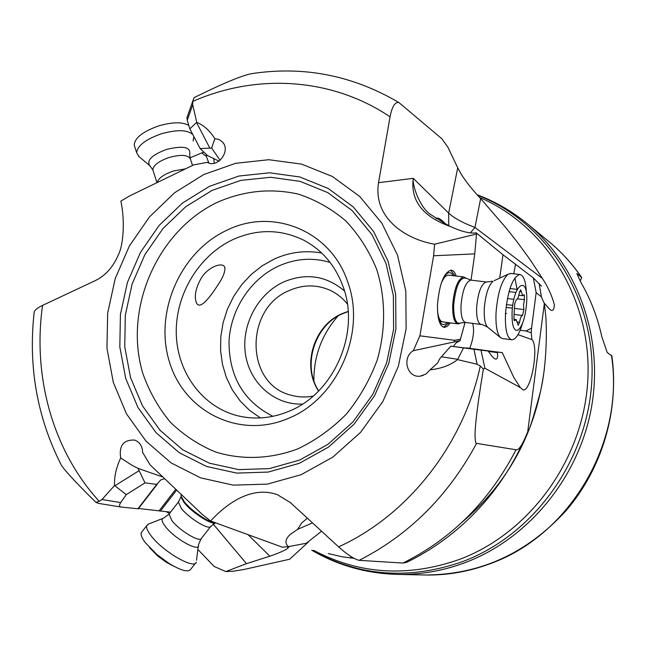 <?xml version="1.0" encoding="UTF-8"?>
<svg xmlns="http://www.w3.org/2000/svg" width="646" height="646" viewBox="0 0 646 646"><rect width="100%" height="100%" fill="white"/><g stroke="black" fill="none" stroke-linecap="round" stroke-linejoin="round"><path stroke-width="0.97" d="M255.089 73.143L251.359 73.701C245.973 74.702 231.817 78.949 194.034 97.659L192.791 101.406C256.43 73.345 331.64 77.463 390.055 116.813L378.532 182.705C373.017 217.589 404.921 239.133 434.637 244.22L433.611 255.776L474.753 253.878L471.039 280.146M190.037 157.842L201.738 152.9L206.405 156.413L206.179 154.305M203.966 152.206L201.738 152.9M186.993 117.54L187.251 120.317L192.726 104.757L192.791 101.406M443.301 222.587L450.367 226.496C422.742 216.685 410.371 200.631 413.262 178.336L448.655 213.091L457.723 167.79L447.912 147.223L441.832 138.728L398.905 102.552C395.013 101.802 392.057 106.558 390.055 116.813M98.62 503.404L95.923 502.362L99.234 501.328L101.955 499.519L114.568 485.517C114.116 476.95 116.151 467.761 120.681 457.957C118.848 445.522 123.539 439.563 134.756 440.087C139.811 442.171 142.427 446.281 142.613 452.418L150.082 464.837L202.343 514.482L210.588 521.007C227.755 502.402 252.376 485.784 277.287 494.642L290.361 502.564L338.593 546.863C347.16 554.526 354.008 559.016 359.119 560.348L402.959 563.054C451.78 538.812 489.482 501.046 516.049 449.761C517.971 450.399 520.555 447.42 523.801 440.814L527.677 432.061C529.324 430.381 533.548 417.033 540.355 392.033C547.275 363.23 546.928 325.423 545.515 313.585L544.328 303.636L541.429 296.894L536.164 292.598L531.569 328.111L525.949 330.986L520.127 330.251M516.049 449.761L476.562 443.382C475.787 443.907 475.286 441.501 475.06 436.171C474.899 430.22 476.021 413.44 483.378 369.068L480.317 365.991L477.128 364.247L457.554 359.62C450.31 365.24 441.17 368.64 430.123 369.835L425.884 374.091L420.441 376.101C407.222 378.411 401.457 357.666 413.303 350.705L419.884 335.815L433.611 255.776M192.726 104.757L196.747 122.36C203.603 125.049 209.627 130.476 214.835 138.64L219.051 139.479L222.466 141.967C231.139 150.784 217.71 168.687 207.221 162.348L193.614 164.916L129.652 195.908L120.859 201.108C124.872 219.172 123.766 244.059 118.476 254.597C113.123 267.113 105.322 275.818 95.083 280.719L42.571 305.38C38.033 307.528 35.255 309.636 34.246 311.703C28.044 366.217 37.032 417.284 61.209 464.91C63.082 468.14 70.834 477.652 95.923 502.362M307.359 518.181L301.682 522.961L297.604 529.332L289.892 534.71C285.217 539.386 284.733 543.359 288.415 546.637L282.391 547.186L210.588 521.007M406.714 562.311L402.959 563.054M466.097 348.065L502.281 352.619L513.788 377.409L520.313 387.543L484.896 368.244L483.378 369.068M502.281 352.619L497.565 352.094L497.428 352.643C497.913 356.923 497.404 359.087 495.894 359.119C494.263 358.99 491.856 356.511 488.683 351.682L488.061 351.036L463.481 347.919L457.554 359.62M430.123 369.835L437.641 362.947L439.692 358.805L450.86 346.127L488.061 351.036M413.303 350.705L460.057 340.692L465.055 322.411L460.445 339.198L454.639 340.313L454.09 341.807M453.379 346.409L456.092 342.897L460.057 340.692L460.445 339.198M419.884 335.815L454.639 340.313M456.205 276.036C454.889 272.2 453.137 270.23 450.948 270.141C443.834 272.701 439.361 284.135 437.52 304.452C437.294 318.575 439.579 326.23 444.383 327.401L447.339 326.311L450.319 322.887M434.637 244.22L476.522 234.03L474.753 253.878M476.522 234.03L476.546 233.109L502.992 254.782L533.346 277.917L541.469 286.194M450.367 226.496C461.825 231.704 470.409 233.804 476.102 232.81L476.546 233.109M378.532 182.705L413.262 178.336C412.156 184.958 419.262 206.122 429.752 213.971L443.955 222.878M445.239 223.54C440.483 218.687 437.423 217.08 436.05 218.711M448.752 225.567L448.655 213.091C453.767 217.968 462.536 222.749 474.963 227.449L470.546 232.673M457.723 167.79L461.591 174.808C466.291 182.107 472.646 190.053 480.648 198.629L474.963 227.449L542.406 278.458C547.929 286.792 551.926 295.593 554.389 304.864C553.993 310.565 552.298 311.889 549.286 308.853L544.215 303.111M542.406 278.458L530.334 259.958L517.381 242.21L506.456 228.442L480.648 198.629M353.879 558.289L342.275 556.812M248.048 534.662L269.85 556.198L246.465 563.667L225.801 571.581L233.238 571.217L244.325 569.409L289.634 559.242L307.036 543.262L306.309 543.254L321.555 531.214M308.618 541.768L307.036 543.262M288.415 546.637L306.309 543.254M287.123 547.009L288.649 547.243L287.543 548.494C284.668 550.537 278.773 553.105 269.85 556.198M34.101 312.963L34.246 311.703M225.801 571.581L214.165 566.477L197.862 549.455M169.413 513.53L166.418 511.737M59.965 462.512L61.209 464.91M157.253 484.242L138.309 508.798L121.125 507.062C119.195 506.577 119.05 505.083 120.689 502.572L126.277 494.642L114.568 485.517M114.867 485.76L139.124 470.651L137.913 468.326L132.244 465.419L120.681 457.957M137.913 468.326L162.978 477.087M170.544 512.157L138.551 508.491M126.277 494.642L144.995 482.869L156.744 484.379L160.838 479.897L164.641 478.67M139.124 470.651L144.995 482.869M213.237 524.108L246.465 563.667M312.511 522.913L297.604 529.332M313.891 380.752C313.746 356.18 321.748 334.636 337.906 316.12M611.423 355.227C625.167 441.598 570.184 535.138 490.419 563.603L490.152 563.708C468.754 571.694 446.984 575.457 424.858 574.997C479.994 574.875 527.152 553.331 566.332 510.356C602.274 468.382 619.361 410.355 611.883 356.003L607.2 352.482L601.846 336.873C597.598 317.331 590.606 299.146 580.859 282.318L576.821 273.468L581.691 277.481L580.278 280.873M313.149 396.103C305.606 397.508 298.242 397.209 291.055 395.199C244.971 384.37 244.39 308.207 289.521 290.417C303.273 284.482 316.774 284.434 330.041 290.264C336.8 293.437 342.574 298.016 347.37 304.016M344.504 290.991C326.432 275.737 306.244 272.677 283.957 281.817C257.843 293.567 241.152 324.898 245.423 353.879C249.509 382.9 274.243 405.147 302.481 404.089M232.972 239.569C257.205 228.757 280.865 229.007 303.943 240.304C322.532 250.285 335.654 265.934 343.309 287.228C360.323 333.255 333.812 393.527 288.907 411.3C272.144 418.237 255.396 419.803 238.657 416C202.909 407.594 177.214 372.879 176.269 333.845C175.236 294.794 198.702 255.558 232.972 239.569M347.814 282.254C331.123 230.751 272.846 207.301 226.851 230.242C180.282 251.851 153.958 312.381 169.43 361.897C184.207 411.688 239.165 439.442 288.068 418.495C337.382 399.075 366.557 332.763 347.814 282.254M201.092 278.394C208.044 266.427 224.332 260.96 224.945 268.203C224.961 272.507 222.587 278.151 217.823 285.128C205.097 304.791 197.733 309.943 195.73 300.576C194.478 294.455 196.263 287.066 201.092 278.394M245.432 417.268L246.409 417.405M213.729 158.302L214.246 163.268M214.835 138.64L211.638 148.007L209.845 148.144L196.562 122.53L189.843 128.845L200.131 148.564L207.528 155.581L219.018 161.169M189.843 128.845L187.251 120.317M209.845 148.144L200.131 148.564M211.638 148.007L220.108 160.321M208.844 163.026L206.405 156.413M441.057 283.836C443.342 278.143 445.756 275.236 448.308 275.115L463.562 276.9L465.952 278.071M453.29 275.697C450.262 270.706 446.757 271.861 442.793 279.169M442.938 321.934C440.249 321.611 438.464 318.187 437.576 311.671M438.101 316.605C440.144 324.631 443.245 326.601 447.412 322.515M449.107 322.734L443.519 327.239M450.682 270.149L454.986 275.899M520.313 387.543L523.244 389.99C531.456 390.846 539.127 346.143 531.924 339.626L531.23 332.779L531.569 328.111M463.481 347.919L450.86 346.127M533.346 277.917L536.164 292.598M513.756 273.815L515.621 264.061M531.23 332.779L525.949 330.986M531.924 339.626L517.971 334.644M472.662 323.38C474.479 330.195 473.502 338.488 469.739 348.267M192.823 134.562C187.429 129.725 176.98 129.458 161.468 133.754C145.584 139.358 137.332 145.713 136.702 152.836L139.027 156.639M193.114 141.03L193.832 136.492M188.81 125.437C182.479 121.819 172.514 121.949 158.908 125.825C143.049 131.421 134.812 137.816 134.206 145.003L136.702 152.836M134.82 146.933L134.206 145.003M181.292 494.481L181.033 496.063L184.312 501.813C191.499 511.034 209.99 523.462 215.425 522.775M148.782 523.954L146.763 525.594C146.085 527.669 147.433 530.939 150.801 535.405C162.332 551.272 194.712 570.079 196.344 562.093M142.185 531.505L141.272 532.684C140.57 534.791 141.894 538.094 145.237 542.575L156.921 554.534L169.034 563.433C181.227 570.741 188.495 572.639 190.845 569.134L195.528 563.142M149.517 547.622L157.689 555.996L166.159 562.214L173.693 566.171M459.952 323.388L458.143 323.896C454.283 322.952 452.466 316.669 452.693 305.057C454.219 288.399 457.844 279.007 463.562 276.9M511.43 339.739L502.677 338.585L500.537 337.648C497.049 333.982 495.547 325.641 496.039 312.624C497.654 293.195 501.635 280.421 507.982 274.284L511.059 273.508M514.894 277.909L517.099 289.384M522.549 323.242C520.135 331.479 517.373 336.744 514.281 339.029L511.939 339.804C507.134 338.552 504.978 329.888 505.471 313.803C507.699 290.627 512.431 277.522 519.642 274.485L510.332 273.42M526.611 303.111C525.432 316.815 522.622 325.794 518.181 330.049C513.828 331.681 511.793 325.745 512.076 312.244C513.433 282.924 528.711 274.275 526.611 303.111M513.901 318.147L514.555 320.755L516.154 319.6L518.229 325.342L519.578 322.241C520.248 318.107 521.217 315.862 522.493 315.498L523.898 309.571L523.518 305.057L524.455 299.704L524.245 294.633L522.743 295.707L520.628 289.804L519.295 292.872C518.633 296.99 517.656 299.235 516.356 299.607L514.709 303.523L513.901 318.147M526.385 293.211C525.909 281.333 523.664 275.091 519.642 274.485M480.317 365.991C463.19 445.449 407.36 515.686 338.593 546.863M99.234 501.328C52.778 450.601 32.421 376.553 42.571 305.38M203.789 174.533L174.638 192.718L149.484 216.911L129.394 245.956L115.246 278.515L107.648 313.132L106.97 348.283L113.308 382.367L126.479 413.828L145.988 441.129L171.053 462.867L200.583 477.846L233.206 485.13L267.307 484.129L301.125 474.697L332.819 457.15L360.605 432.311L382.876 401.473L398.348 366.322L406.124 328.814L405.817 291.071L397.516 255.186L381.81 223.096L359.677 196.441L332.424 176.495L301.585 164.116L268.776 159.715L235.653 163.309L203.789 174.533M476.562 443.382C448.187 495.958 409.039 534.945 359.119 560.348M484.896 368.244L481.02 350.253M473.97 349.333L477.128 364.247M457.715 359.313L441.517 356.786M462.439 521.903C509.145 481.981 536.463 430.882 544.408 368.616M313.714 550.36C359.491 574.512 408.199 577.492 459.839 559.283C530.77 532.579 584.436 457.756 587.9 378.298C591.51 298.807 545.499 225.373 479.598 197.466M406.479 562.424C423.824 554.002 440.007 543.569 455.034 531.125C484.46 506.739 507.376 476.635 523.801 440.814M350.116 557.934L351.456 556.844M98.781 503.428L120.996 507.037M120.689 502.572L101.955 499.519M137.897 508.798L156.744 484.379M176.665 490.088L160.386 511.115M175.793 489.256L159.021 510.929M424.858 574.997L397.193 574.391C420.296 574.867 443.043 570.911 465.451 562.505C528.509 538.635 578.953 477.37 591.478 407.368C603.913 337.333 577.629 265.151 527.435 223.855C512.125 211.307 495.361 201.592 477.144 194.729M477.596 195.229C545.636 221.425 594.465 295.19 592.019 376.263C589.75 457.287 535.356 534.29 462.964 561.479C409.225 580.269 358.885 576.523 311.937 550.247M581.602 277.36C572.235 263.754 561.293 251.787 548.785 241.459C561.172 251.682 572.017 263.56 581.335 277.094M318.583 391.024C301.351 365.773 313.851 325.172 342.38 313.528L348.17 311.404M272.935 416.323C243.776 401.562 229.128 376.731 228.999 341.815C230.372 309.741 250.462 278.935 278.709 266.015C295.707 258.457 312.85 257.261 330.114 262.438M260.443 417.938L249.582 410.363L240.15 400.956L232.374 389.974L226.439 377.708L222.49 364.497L220.601 350.673L220.819 336.59L223.128 322.596L227.465 309.046L233.723 296.288L241.741 284.628L251.326 274.364L262.244 265.772L274.227 259.07C289.699 252.093 305.526 250.091 321.708 253.054M297.927 448.825C270.488 459.177 241.733 460.138 215.401 451.934C198.459 444.892 183.391 434.928 170.205 422.04C158.399 407.755 149.307 391.654 142.936 373.727C123.152 309.127 157.196 230.703 217.71 202.141C244.172 190.683 271.062 188.01 298.371 194.123C315.797 199.897 331.648 208.868 345.933 221.045C358.934 234.878 369.189 250.979 376.699 269.358C385.702 298.048 385.92 329.759 377.191 360.129C369.819 379.896 359.572 397.863 346.442 414.005C331.955 428.678 315.781 440.281 297.927 448.825M212.09 190.392L240.813 180.387L270.642 177.279L300.132 181.373L327.805 192.629L352.207 210.636L371.991 234.627L386.001 263.431L393.366 295.585L393.608 329.371L386.631 362.923L372.799 394.375L352.894 421.983L328.047 444.262L299.679 460.049L269.374 468.6L238.754 469.618L209.417 463.198L182.802 449.85L160.16 430.389L142.5 405.882L130.54 377.587L124.751 346.878L125.308 315.191L132.139 283.965L144.906 254.613L163.05 228.45L185.773 206.696L212.09 190.392M209.441 186.331L238.923 176.035L269.535 172.805L299.817 176.972L328.249 188.503L353.33 206.978L373.671 231.607L388.076 261.202L395.667 294.253L395.917 328.984L388.747 363.48L374.527 395.82L354.056 424.204L328.507 447.097L299.348 463.303L268.203 472.081L236.751 473.09L206.631 466.477L179.313 452.741L156.098 432.731L137.986 407.553L125.744 378.499L119.825 346.975L120.414 314.457L127.424 282.415L140.529 252.287L159.134 225.43L182.447 203.086L209.441 186.331M527.677 432.061L544.328 303.636M519.441 387.293L519.158 386.066M541.429 296.894L539.103 283.408M499.689 278.119L502.992 254.782M466.501 347.895L497.565 352.094M497.428 352.643L488.513 351.44M185.507 168.848L173.58 170.972C163.801 174.363 158.318 178.239 157.131 182.592M192.516 165.449L190.538 159.392C188.616 154.838 181.51 154.192 169.212 157.446C158.746 161.129 153.288 165.263 152.836 169.833L153.215 171.037M190.134 158.213L189.674 154.442C191.054 147.07 183.359 145.39 166.595 149.404C152.23 154.798 146.569 160.16 149.638 165.505L150.171 165.941M215.223 523.018L210.984 526.135C210.144 531.069 189.084 518.496 181.276 508.313L178.401 502.023L180.928 496.944L184.134 502.572C191.789 512.456 212.009 525.408 215.675 522.864M169.583 513.4L169.026 514.111L171.828 520.49C179.556 530.762 200.656 543.229 201.6 538.166L210.483 526.781M163.632 518.124L169.026 514.111L178.95 501.328M147.829 524.326L162.929 518.399C161.306 519.529 162.089 522.194 165.271 526.385C174.695 539.071 200.631 553.194 198.467 544.618L201.067 538.845M487.883 327.377L487.657 327.191C483.507 324.962 481.383 324.066 481.278 324.494C477.927 323.646 476.377 317.977 476.635 307.464C478.048 292.388 481.246 283.877 486.228 281.947L470.724 280.122C465.621 282.036 462.383 290.498 460.994 305.518C460.768 315.991 462.383 321.651 465.823 322.499L460.953 322.895C456.011 324.801 453.589 318.858 453.67 305.065C455.761 285.766 459.912 276.811 466.113 278.2L471.2 280.178M500.537 337.648L487.657 327.191C485.057 324.47 483.927 318.405 484.258 308.99C485.396 294.964 488.319 285.702 493.019 281.212L486.721 282.003M507.982 274.284L494.279 280.63M514.103 320.271L515.056 320.392M506.367 304.581L512.771 305.364M507.393 298.517L513.909 299.308L507.393 298.517M509.016 291.645L515.936 292.468M519.586 291.459L521.298 291.669M517.414 298.856L524.455 299.704M506.012 307.367L512.415 308.15M515.322 308.513L523.898 309.571M505.487 313.375L506.65 313.52L505.487 313.375M514.66 314.521L522.501 315.506L514.66 314.521M517.446 321.966L519.578 322.241M186.823 118.016L193.033 100.356M251.359 73.701C303.442 65.698 352.627 75.316 398.905 102.552M423.122 375.455L420.441 376.101M342.186 556.795L328.249 553.557M121.125 507.062L98.515 503.387M135.313 440.297L134.756 440.087M157.301 484.201L138.301 508.814M311.743 550.239C337.85 565.444 366.33 573.495 397.193 574.391M548.785 241.459L527.435 223.855M342.84 313.593C314.562 325.043 301.86 365.902 318.72 390.887M343.01 313.52L348.186 311.598M224.945 268.203L224.525 266.919M223.589 143.525L222.466 141.967M443.867 327.328L444.383 327.401M138.381 156.098L149.638 165.505L152.836 169.833L156.938 182.681M198.274 546.145L196.505 560.179M141.272 532.684L146.763 525.594M166.159 562.214L169.034 563.433M157.689 555.996L156.921 554.534M457.715 323.848L439.764 321.522M480.899 324.445L465.823 322.499M513.917 319.318L516.154 319.6M509.952 288.536L517.268 289.408M518.851 295.238L522.606 295.69"/></g></svg>
